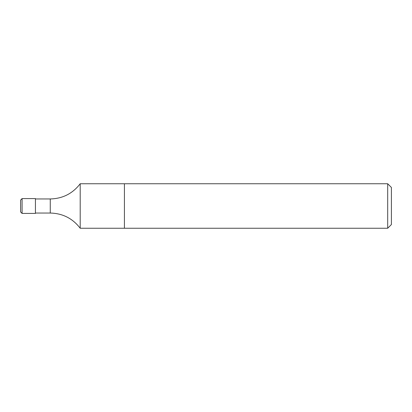 <?xml version="1.0" encoding="UTF-8"?>
<svg xmlns="http://www.w3.org/2000/svg" width="412" height="412" viewBox="0 0 412 412"><rect width="100%" height="100%" fill="white"/><g stroke="black" fill="none" stroke-linecap="round" stroke-linejoin="round"><path stroke-width="0.62" d="M387.692 228.248L387.692 183.752L391.4 187.46L391.4 224.54L387.692 228.248L80.201 228.248L80.201 183.752C72.641 193.583 62.665 198.651 50.264 198.955L35.432 198.955M387.692 183.752L124.424 183.752L124.424 228.248L124.424 183.752L80.201 183.752M22.083 198.584L22.083 213.416L35.432 213.416L35.432 198.584L22.083 198.584L20.6 200.067L20.6 211.933L20.6 200.067M80.201 228.248C72.641 218.417 62.665 213.349 50.264 213.045L50.264 198.955M50.264 213.045L35.432 213.045M22.083 213.416L20.6 211.933"/></g></svg>
